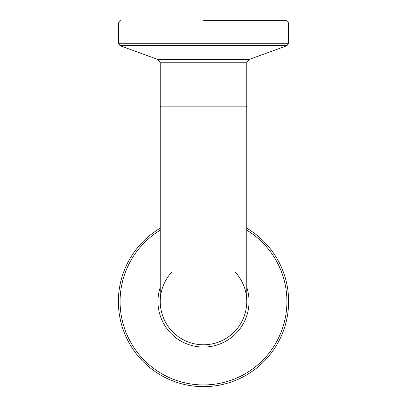 <?xml version="1.0" encoding="UTF-8"?>
<svg xmlns="http://www.w3.org/2000/svg" width="407" height="407" viewBox="0 0 407 407"><rect width="100%" height="100%" fill="white"/><g stroke="black" fill="none" stroke-linecap="round" stroke-linejoin="round"><path stroke-width="0.61" d="M244.093 286.584L244.286 287.118M244.388 287.408L244.505 287.749M245.273 290.298L244.978 289.24M244.622 288.095L244.897 288.97M242.389 320.462L242.572 320.085M243.335 318.376L243.152 318.813M242.999 319.154L242.847 319.495M243.325 318.406L242.948 319.266M243.437 318.137L243.645 317.633L243.437 318.137M242.145 320.96L242.638 319.943M242.45 320.34L242.282 320.685M238.934 326.333L239.209 325.936M237.337 328.469L238.07 327.523M239.296 325.809L238.517 326.918M239.967 324.786L239.611 325.335L239.967 324.786M237.749 327.94L237.973 327.645M238.161 327.401L237.892 327.762M239.779 325.081L238.624 326.77M244.892 314.082L244.383 315.649M244.912 314.026L244.643 314.886M244.989 313.756L245.136 313.248M243.829 317.17L244.052 316.575L243.829 317.17M244.271 315.98L244.098 316.453M240.674 323.641L240.471 323.977M241.707 321.805L241.493 322.202M246.652 304.517L246.627 304.874M246.439 306.741L246.347 307.453M246.703 303.673L246.678 304.1M246.561 305.621L246.525 305.978M246.352 307.407L246.398 307.076M246.55 305.749L246.408 306.99M246.5 296.83L246.449 296.362M246.362 295.67L246.464 296.489M246.657 298.55L246.581 297.619M246.215 294.688L246.321 295.416L246.215 294.688M244.79 288.624L244.866 288.878M244.861 288.853L244.688 288.304M244.836 288.782L244.989 289.27M244.922 289.067L245.019 289.372M243.579 285.241L244.042 286.436M242.302 282.397L241.819 281.451M240.71 279.461L241.203 280.321M242.017 281.832L241.646 281.12M241.142 280.204L241.336 280.55M241.58 281.003L241.824 281.456M240.69 279.431L240.847 279.69M237.444 274.705L237.154 274.343M237.759 275.107L237.983 275.402M237.871 275.254L238.756 276.455M243.513 317.959L243.305 318.452M242.765 319.673L242.603 320.019M242.496 320.238L242.857 319.475M243.676 317.552L243.483 318.03M243.483 318.035L243.01 319.134M244.404 315.593L244.195 316.183M245.156 313.187L244.917 313.995M245.843 310.368L245.675 311.146M246.357 307.392L246.24 308.196L246.357 307.392M246.25 308.135L246.057 309.264M245.472 311.981L245.655 311.228L245.472 311.981M246.586 297.67L246.617 298.046M246.51 296.922L246.545 297.232M242.073 281.939L242.491 282.794M243.554 285.185L242.994 283.872M203.5 20.35L286.035 20.35L203.5 20.35M203.5 106.863L246.759 106.863L246.759 301.521A43.259 43.259 0 0 1 203.5 344.775A43.259 43.259 0 0 1 160.241 301.521A43.259 43.259 0 0 0 219.098 341.87A43.259 43.259 0 0 0 235.511 272.425A43.259 43.259 0 0 1 219.098 341.87A43.259 43.259 0 0 1 171.489 272.425A43.259 43.259 0 0 0 160.241 301.521L160.241 106.863L203.5 106.863M118.371 301.521A85.129 85.129 0 0 0 245.716 375.442A85.129 85.129 0 0 0 246.759 228.2A85.129 85.129 0 0 1 245.716 375.442A85.129 85.129 0 0 1 118.371 301.521A85.129 85.129 0 0 1 160.241 228.2A85.129 85.129 0 0 0 118.371 301.521M120.965 20.35L118.371 22.945L288.629 22.945L288.629 43.274L118.371 43.274L120.08 45.716L286.92 45.716L249.033 59.503L157.967 59.503L160.241 62.754L246.759 62.754L246.759 105.998L160.241 105.998L161.106 106.863M246.759 230.189A83.42 83.42 0 0 1 244.429 374.211A83.42 83.42 0 0 1 120.08 301.521A83.42 83.42 0 0 1 160.241 230.189M160.241 287.301A45.533 45.533 0 0 0 210.699 346.479A45.533 45.533 0 0 0 246.759 287.301M246.759 105.998L245.894 106.863M160.241 62.754L160.241 105.998M288.629 22.945L286.035 20.35M118.371 22.945L118.371 43.274M288.629 43.274L286.92 45.716M157.967 59.503L120.08 45.716M249.033 59.503L246.759 62.754"/></g></svg>
